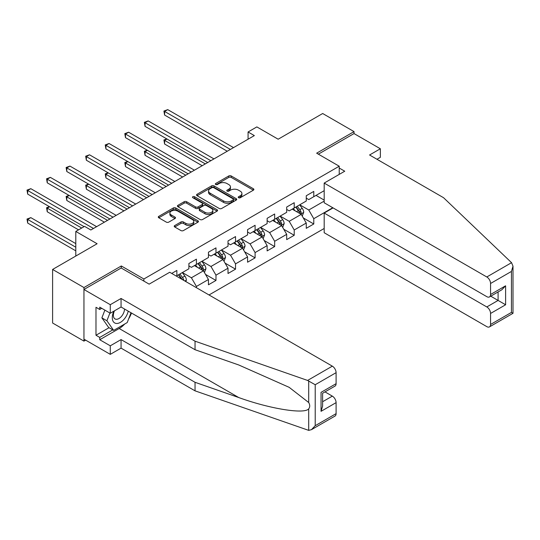 <?xml version="1.0" encoding="UTF-8"?>
<svg xmlns="http://www.w3.org/2000/svg" width="540" height="540" viewBox="0 0 540 540"><rect width="100%" height="100%" fill="white"/><g stroke="black" fill="none" stroke-linecap="round" stroke-linejoin="round"><path stroke-width="0.81" d="M238.579 197.728A1.215 0.702 0 0 0 240.307 197.728L253.382 190.175A1.742 1.006 0 0 0 253.888 189.466A1.742 1.006 0 0 0 253.382 188.757L231.228 175.966A1.742 1.006 0 0 0 228.764 175.966L215.69 183.519A1.215 0.702 0 0 0 215.332 184.012A1.215 0.702 0 0 0 215.69 184.511A1.215 0.702 0 0 0 217.411 184.511L219.105 183.532A5.569 3.213 0 0 1 226.982 183.532L228.825 184.599A5.569 3.213 0 0 1 230.459 186.874A5.569 3.213 0 0 1 228.825 189.149L227.138 190.127A1.215 0.702 0 0 0 226.78 190.62A1.215 0.702 0 0 0 227.138 191.12A1.215 0.702 0 0 0 228.859 191.12L230.553 190.141A5.569 3.213 0 0 1 238.43 190.141L240.273 191.207A5.569 3.213 0 0 1 241.907 193.482A5.569 3.213 0 0 1 240.273 195.757L238.579 196.729A1.215 0.702 0 0 0 238.228 197.228A1.215 0.702 0 0 0 238.579 197.728L238.579 196.729M174.737 225.565A1.742 1.006 0 0 0 174.231 226.274A1.742 1.006 0 0 0 174.737 226.982L180.954 230.573A1.742 1.006 0 0 0 183.411 230.573L197.937 222.19A1.742 1.006 0 0 0 198.443 221.474A1.742 1.006 0 0 0 197.937 220.766L175.784 207.974A1.742 1.006 0 0 0 173.32 207.974L158.8 216.358A1.742 1.006 0 0 0 158.288 217.073A1.742 1.006 0 0 0 158.8 217.782L166.306 222.116A1.742 1.006 0 0 0 168.77 222.116L174.987 218.531A1.742 1.006 0 0 0 175.493 217.816A1.742 1.006 0 0 0 174.987 217.107L171.261 214.96A4.658 2.687 0 0 1 169.898 213.057A4.658 2.687 0 0 1 172.773 210.573A4.658 2.687 0 0 1 177.842 211.154L192.429 219.578A4.658 2.687 0 0 1 193.793 221.474A4.658 2.687 0 0 1 190.917 223.958A4.658 2.687 0 0 1 185.848 223.378L183.411 221.974A1.742 1.006 0 0 0 180.954 221.974L174.737 225.565L174.737 226.982M376.967 159.266L380.356 157.316L380.356 148.77L354.024 133.569L354.024 131.612L322.677 113.515L278.168 139.212L256.851 126.907L248.076 131.976L254.347 135.594L90.848 229.993L84.578 226.375L75.796 231.437L75.796 256.055M121.311 268.07L121.311 265.97L83.95 287.543L52.603 269.447L97.112 243.743L75.796 231.437M121.311 265.97L143.883 278.998L339.228 166.219L339.228 174.4M354.024 131.612L316.663 153.185L339.228 166.219M219.226 208.474A1.742 1.006 0 0 0 221.69 208.474L236.21 200.09A1.742 1.006 0 0 0 236.722 199.382A1.742 1.006 0 0 0 236.21 198.666L214.056 185.882A1.742 1.006 0 0 0 211.599 185.882L197.073 194.265A1.742 1.006 0 0 0 196.567 194.974A1.742 1.006 0 0 0 197.073 195.683L219.226 208.474M193.313 197.991A1.215 0.702 0 0 1 194.555 198.16L194.555 196.715L217.073 209.716A1.742 1.006 0 0 1 217.586 210.425A1.742 1.006 0 0 1 217.073 211.14L202.554 219.524A1.742 1.006 0 0 1 200.09 219.524L177.937 206.732L177.937 205.315A1.742 1.006 0 0 0 177.431 206.024A1.742 1.006 0 0 0 177.937 206.732M177.937 205.315L184.154 201.724A1.742 1.006 0 0 1 186.617 201.724L195.601 206.908A1.742 1.006 0 0 0 198.059 206.908L202.183 204.532A1.742 1.006 0 0 0 202.696 203.823A1.742 1.006 0 0 0 202.183 203.107L192.827 197.708A1.215 0.702 0 0 1 192.47 197.215A1.215 0.702 0 0 1 193.226 196.56A1.215 0.702 0 0 1 194.555 196.715M83.95 287.543L83.95 341.111L52.603 323.015L52.603 269.447M143.883 281.097L143.883 278.998M209.021 294.962L324.182 228.474M324.182 190.688L313.774 196.695L313.774 191.41L306.254 195.75L306.254 201.035L294.219 207.988L294.219 202.703L286.693 207.043L286.693 212.328L274.658 219.281L274.658 213.995L267.131 218.335L267.131 223.621L255.096 230.573L255.096 225.288L247.577 229.628L247.577 234.913L235.535 241.866L235.535 236.581L228.015 240.921L228.015 246.206L215.98 253.159L215.98 247.874L208.454 252.214L208.454 257.499L196.418 264.452L196.418 259.166L188.892 263.507L188.892 268.792L176.857 275.744L176.857 270.459L171.72 273.422M332.768 207.731L313.774 218.7L313.774 223.985L306.254 228.326L306.254 223.04L294.219 229.993L294.219 235.278L286.693 239.618L286.693 234.333L274.658 241.286L274.658 246.571L267.131 250.911L267.131 245.626L255.096 252.578L255.096 257.863L247.577 262.204L247.577 256.918L235.535 263.871L235.535 269.156L228.015 273.497L228.015 268.211L215.98 275.164L215.98 280.449L208.454 284.789L208.454 279.504L196.418 286.457L196.418 287.685M176.857 275.744L176.297 276.068M194.413 265.606L203.438 270.817L191.403 277.769L182.372 272.558M188.892 265.896L191.403 267.347L196.418 264.452M191.403 277.769L196.418 286.457M203.438 270.817L208.454 279.504M213.968 254.313L223 259.524L210.965 266.476L201.933 261.266M208.454 254.603L210.965 256.055L215.98 253.159M210.965 266.476L215.98 275.164M223 259.524L228.015 268.211M233.53 243.02L242.561 248.231L230.519 255.184L221.495 249.973M228.015 243.31L230.519 244.762L235.535 241.866M230.519 255.184L235.535 263.871M242.561 248.231L247.577 256.918M253.091 231.728L262.116 236.939L250.081 243.891L241.056 238.68M247.577 232.018L250.081 233.469L255.096 230.573M250.081 243.891L255.096 252.578M262.116 236.939L267.131 245.626M272.653 220.435L281.678 225.646L269.642 232.598L260.611 227.387M267.131 220.725L269.642 222.176L274.658 219.281M269.642 232.598L274.658 241.286M281.678 225.646L286.693 234.333M292.207 209.142L301.239 214.353L289.204 221.306L280.172 216.095M286.693 209.432L289.204 210.884L294.219 207.988M289.204 221.306L294.219 229.993M301.239 214.353L306.254 223.04M324.182 201.11L308.759 210.013L299.734 204.802M316.035 195.392L324.182 200.097M306.254 198.14L308.759 199.591L313.774 196.695M308.759 210.013L313.774 218.7M83.95 341.111L85.644 340.132M248.076 131.976L248.076 139.212M303.305 217.937L313.774 223.985M283.75 229.23L294.219 235.278M264.188 240.523L274.658 246.571M244.627 251.816L255.096 257.863M225.065 263.108L235.535 269.156M205.511 274.401L215.98 280.449M239.065 197.897L240.273 197.201A5.569 3.213 0 0 0 241.907 194.927L241.907 193.482M230.459 186.874L230.459 188.318A5.569 3.213 0 0 1 228.825 190.593L227.624 191.288M253.355 190.188L231.228 177.417A1.742 1.006 0 0 0 228.764 177.417L216.175 184.68M236.189 200.104L214.056 187.326A1.742 1.006 0 0 0 211.599 187.326L197.1 195.696M233.138 199.874A1.215 0.702 0 0 0 233.489 199.382A1.215 0.702 0 0 0 233.138 198.882L213.691 187.657A1.215 0.702 0 0 0 211.97 187.657L210.181 188.683A5.569 3.213 0 0 0 208.548 190.958A5.569 3.213 0 0 0 210.181 193.232L223.472 200.907A5.569 3.213 0 0 0 231.35 200.907L233.138 199.874L233.138 201.326A1.215 0.702 0 0 0 233.489 200.826L233.489 199.382M208.548 190.958L208.548 192.409A5.569 3.213 0 0 0 210.181 194.684L210.181 193.232M233.138 201.326L231.35 202.351A5.569 3.213 0 0 1 223.472 202.351L210.181 194.684M177.964 206.746L184.154 203.168L184.154 201.724M202.696 203.823L202.696 205.268A1.742 1.006 0 0 1 202.183 205.976L198.059 208.359A1.742 1.006 0 0 1 195.601 208.359L186.617 203.168A1.742 1.006 0 0 0 184.154 203.168M194.555 198.16L217.053 211.154M204.923 212.294A4.658 2.687 0 0 0 209.993 212.875A4.658 2.687 0 0 0 212.868 210.391A4.658 2.687 0 0 0 211.505 208.494L206.368 205.524A1.742 1.006 0 0 0 203.904 205.524L199.78 207.907A1.742 1.006 0 0 0 199.274 208.616A1.742 1.006 0 0 0 199.78 209.324L204.923 212.294L204.923 213.739A4.658 2.687 0 0 0 209.993 214.326A4.658 2.687 0 0 0 212.868 211.842L212.868 210.391M199.274 208.616L199.274 210.067A1.742 1.006 0 0 0 199.78 210.775L199.78 209.324M204.923 213.739L199.78 210.775M193.793 221.474L193.793 222.925A4.658 2.687 0 0 1 190.917 225.41A4.658 2.687 0 0 1 185.848 224.822L183.411 223.425A1.742 1.006 0 0 0 180.954 223.425L174.764 226.996M169.898 213.057L169.898 214.501A4.658 2.687 0 0 0 171.261 216.405L171.261 214.96M174.96 218.545L171.261 216.405M197.917 222.203L175.784 209.425A1.742 1.006 0 0 0 173.32 209.425L158.821 217.796M302.231 216.074L303.716 212.315A4.698 2.713 -120 0 0 302.218 208.312L299.632 204.856M295.124 210.823L293.362 208.481M166.988 139.023L164.606 140.393L164.606 144.018L202.183 165.713M300.51 213.935L301.185 212.517A4.698 2.713 -120 0 0 299.835 209.689L297.25 206.233M296.075 206.915L298.944 210.749A2.396 1.384 60 0 1 299.376 211.471L301.185 212.517M295.745 207.103L298.33 210.56A4.698 2.713 60 0 1 299.68 213.381M164.606 144.018L163.917 139.995L205.322 163.904M163.917 139.995L166.712 138.861M230.398 149.425L164.606 111.443L167.744 109.627L233.53 147.616M227.259 151.234L164.606 115.061L164.606 111.443L163.917 111.044L167.744 109.627M164.606 115.061L163.917 111.044M113.866 311.168A11.529 6.655 120 0 0 116.363 323.453A11.529 6.655 120 0 0 128.237 311.155M114.487 310.81A7.891 4.556 120 0 0 115.007 318.924A7.891 4.556 120 0 0 116.161 319.282A7.891 4.556 120 0 0 124.531 309.015M131.011 312.761L127.204 322.576L113.67 330.392L108.655 327.497L101.885 317.871L104.888 310.129M113.67 330.392L106.9 320.767L109.904 313.025M101.885 317.871L106.9 320.767M511.556 262.683L513 266.193L511.441 271.431L490.563 283.487A5.319 3.071 -120 0 0 486.803 276.973L511.556 262.683L443.549 197.708L369.569 154.994L380.356 148.77M333.086 207.913L324.182 213.05L324.182 232.74L486.803 326.632A5.319 3.071 -120 0 0 489.463 326.896A5.319 3.071 -120 0 0 490.563 324.459L490.563 313.457A5.319 3.071 -120 0 0 486.803 306.943L498.089 300.429L505.609 304.769L490.563 313.457M324.182 213.05L486.803 306.943M339.228 168.028L344.743 171.214L324.182 183.08L324.182 202.77L486.803 296.663A5.319 3.071 -120 0 0 489.463 296.926A5.319 3.071 -120 0 0 490.563 294.489L490.563 283.487M324.182 183.08L486.803 276.973M354.024 133.569L318.35 154.163M490.745 296.183L498.089 300.429L498.089 291.944M490.563 294.489L505.609 285.802L501.849 289.778L489.463 296.926M490.563 324.459L511.441 312.41L512.231 312.863M124.713 324.02A19.946 11.515 -60 0 1 119.185 328.516L99.745 339.734L110.282 345.816L121.061 339.586L195.041 382.3L195.041 390.839L308.704 430.373L311.459 429.664L315.218 425.695L336.096 413.64A5.319 3.071 60 0 1 334.989 416.077L311.459 429.664M195.041 382.3L238.761 397.555C269.825 408.841 304.621 414.443 308.704 408.82C310.068 407.106 310.068 405 308.704 402.516L289.17 387.335L238.761 364.979L195.041 349.724L121.061 307.01L110.282 313.24L99.745 307.159L99.745 309.474L95.985 307.3L95.985 335.246L99.745 337.419L112.793 329.886M110.282 345.816L110.282 354.355L83.95 339.154L83.95 289.494L121.19 267.995L149.148 284.141L169.709 272.268L332.329 366.154A5.319 3.071 60 0 1 336.096 372.668L336.096 383.677A5.319 3.071 60 0 1 334.989 386.107L322.603 393.262L322.603 406.087L321.05 411.325L321.05 392.357C323.075 393.532 323.075 393.532 321.05 392.357L336.096 383.677M121.061 339.586L121.061 348.131L110.282 354.355M195.041 390.839L121.061 348.131M336.096 372.668L315.218 384.723L307.584 380.444L195.041 341.179L121.061 298.472L110.282 304.695L110.282 313.24M110.282 304.695L83.95 289.494M99.745 339.734L99.745 337.419M121.061 298.472L121.061 307.01M195.041 341.179L195.041 349.724M322.603 401.74L332.329 396.124A5.319 3.071 60 0 1 336.096 402.638L336.096 413.64M332.329 396.124L324.986 391.885M131.504 313.038A19.946 11.515 -60 0 1 128.669 318.796M101.756 308.32L99.745 309.474M95.985 335.246L109.026 327.719M282.67 227.367L284.162 223.607A4.698 2.713 -120 0 0 282.663 219.605L280.071 216.149M275.562 222.116L273.8 219.773M147.434 150.316L145.051 151.686L145.051 155.311L182.628 177.005M280.949 225.227L281.624 223.81A4.698 2.713 -120 0 0 280.28 220.982L277.688 217.526M276.514 218.207L279.382 222.041A2.396 1.384 60 0 1 279.821 222.763L281.624 223.81M276.183 218.396L278.775 221.852A4.698 2.713 60 0 1 280.118 224.674M145.051 155.311L144.356 151.288L185.76 175.196M144.356 151.288L147.157 150.154M263.108 238.66L264.6 234.9A4.698 2.713 -120 0 0 263.101 230.897L260.51 227.441M256 233.408L254.246 231.066M127.872 161.608L125.489 162.979L125.489 166.603L163.067 188.298M261.394 236.52L262.062 235.103A4.698 2.713 -120 0 0 260.719 232.274L258.134 228.818M256.952 229.5L259.821 233.334A2.396 1.384 60 0 1 260.26 234.056L262.062 235.103M256.628 229.689L259.214 233.145A4.698 2.713 60 0 1 260.557 235.966M125.489 166.603L124.801 162.581L166.199 186.489M124.801 162.581L127.595 161.447M210.836 160.718L145.051 122.735L148.183 120.919L213.968 158.909M207.704 162.526L145.051 126.353L145.051 122.735L144.356 122.337L148.183 120.919M145.051 126.353L144.356 122.337M191.275 172.01L125.489 134.028L128.621 132.212L194.413 170.201M188.143 173.819L125.489 137.646L125.489 134.028L124.801 133.63L128.621 132.212M125.489 137.646L124.801 133.63M243.547 249.953L245.038 246.193A4.698 2.713 -120 0 0 243.54 242.19L240.955 238.734M236.439 244.701L234.684 242.359M108.311 172.901L105.928 174.272L105.928 177.896L143.505 199.591M241.832 247.813L242.501 246.395A4.698 2.713 -120 0 0 241.157 243.567L238.572 240.111M237.391 240.793L240.266 244.627A2.396 1.384 60 0 1 240.698 245.349L242.501 246.395M237.067 240.982L239.652 244.438A4.698 2.713 60 0 1 241.002 247.259M105.928 177.896L105.239 173.873L146.637 197.782M105.239 173.873L108.034 172.739M223.992 261.245L225.484 257.486A4.698 2.713 -120 0 0 223.978 253.483L221.393 250.027M216.884 255.994L215.123 253.651M88.749 184.194L86.366 185.564L86.366 189.189L123.944 210.884M222.271 259.106L222.946 257.688A4.698 2.713 -120 0 0 221.596 254.86L219.011 251.404M217.836 252.085L220.705 255.919A2.396 1.384 60 0 1 221.137 256.642L222.946 257.688M217.505 252.275L220.097 255.731A4.698 2.713 60 0 1 221.441 258.552M86.366 189.189L85.678 185.166L127.082 209.068M85.678 185.166L88.479 184.032M204.431 272.538L205.922 268.778A4.698 2.713 -120 0 0 204.424 264.776L201.832 261.32M197.323 267.287L195.561 264.944M69.194 195.487L66.812 196.857L66.812 200.482L104.389 222.176M202.709 270.398L203.384 268.981A4.698 2.713 -120 0 0 202.041 266.153L199.449 262.697M198.275 263.378L201.143 267.212A2.396 1.384 60 0 1 201.582 267.935L203.384 268.981M197.944 263.567L200.536 267.023A4.698 2.713 60 0 1 201.879 269.845M66.812 200.482L66.116 196.459L107.521 220.361M66.116 196.459L68.918 195.325M171.72 183.303L105.928 145.321L109.06 143.505L174.852 181.494M168.581 185.112L105.928 148.939L105.928 145.321L105.239 144.923L109.06 143.505M105.928 148.939L105.239 144.923M152.159 194.596L86.366 156.614L89.505 154.798L155.291 192.78M149.02 196.405L86.366 160.232L86.366 156.614L85.678 156.215L89.505 154.798M86.366 160.232L85.678 156.215M132.597 205.888L66.812 167.906L69.944 166.091L135.729 204.073M129.465 207.698L66.812 171.524L66.812 167.906L66.116 167.508L69.944 166.091M66.812 171.524L66.116 167.508M185.841 281.576L186.361 280.071A4.698 2.713 -120 0 0 184.862 276.068L182.277 272.612M49.633 206.779L47.25 208.15L47.25 211.775L78.556 229.844M183.85 280.429L183.823 280.274A4.698 2.713 -120 0 0 182.48 277.445L179.894 273.989M178.713 274.671L181.589 278.505A2.396 1.384 60 0 1 182.021 279.227L183.823 280.274M178.389 274.86L180.974 278.316A4.698 2.713 60 0 1 181.467 279.052M47.25 211.775L46.562 207.751L81.689 228.035M46.562 207.751L49.356 206.618M113.036 217.181L47.25 179.199L50.382 177.383L116.174 215.366M109.904 218.99L47.25 182.817L47.25 179.199L46.562 178.801L50.382 177.383M47.25 182.817L46.562 178.801M75.796 243.601L30.827 217.634L27.689 219.443L27.689 223.067L75.796 250.837M27.689 223.067L27 219.044L75.796 247.219M27 219.044L30.827 217.634M93.481 228.474L27.689 190.492L30.827 188.676L96.613 226.658M84.071 226.658L27.689 194.11L27.689 190.492L27 190.094L30.827 188.676M27.689 194.11L27 190.094M240.273 197.201L240.273 195.757M227.138 191.12L227.138 190.127M228.825 190.593L228.825 189.149M215.69 184.511L215.69 183.519M228.764 177.417L228.764 175.966M231.228 177.417L231.228 175.966M253.382 190.175L253.382 188.757M197.073 195.683L197.073 194.265M211.599 187.326L211.599 185.882M214.056 187.326L214.056 185.882M236.21 200.09L236.21 198.666M223.472 202.351L223.472 200.907M231.35 202.351L231.35 200.907M186.617 203.168L186.617 201.724M195.601 208.359L195.601 206.908M198.059 208.359L198.059 206.908M202.183 205.976L202.183 204.532M217.073 211.14L217.073 209.716M180.954 223.425L180.954 221.974M183.411 223.425L183.411 221.974M185.848 224.822L185.848 223.378M174.987 218.531L174.987 217.107M158.8 217.782L158.8 216.358M173.32 209.425L173.32 207.974M175.784 209.425L175.784 207.974M197.937 222.19L197.937 220.766M300.773 214.09L303.689 212.402M299.835 209.689L302.218 208.312M296.494 211.619L298.33 210.56M511.441 312.41L511.441 271.431M505.609 285.802L505.609 304.769M308.704 430.373L308.704 408.82M308.704 402.516L308.704 380.963M315.218 384.723L315.218 425.695M336.096 402.638L321.05 411.325M307.584 380.444L332.329 366.154M119.185 328.516L238.761 397.555M281.212 225.382L284.128 223.695M280.28 220.982L282.663 219.605M276.939 222.912L278.775 221.852M261.657 236.675L264.566 234.988M260.719 232.274L263.101 230.897M257.377 234.205L259.214 233.145M242.096 247.968L245.012 246.281M241.157 243.567L243.54 242.19M237.816 245.498L239.652 244.438M222.534 259.261L225.45 257.573M221.596 254.86L223.978 253.483M218.255 256.79L220.097 255.731M202.972 270.553L205.888 268.866M202.041 266.153L204.424 264.776M198.7 268.083L200.536 267.023M184.856 281.009L186.327 280.159M182.48 277.445L184.862 276.068M180.576 278.539L180.974 278.316M513 266.193L513 313.308L489.463 326.896"/></g></svg>
